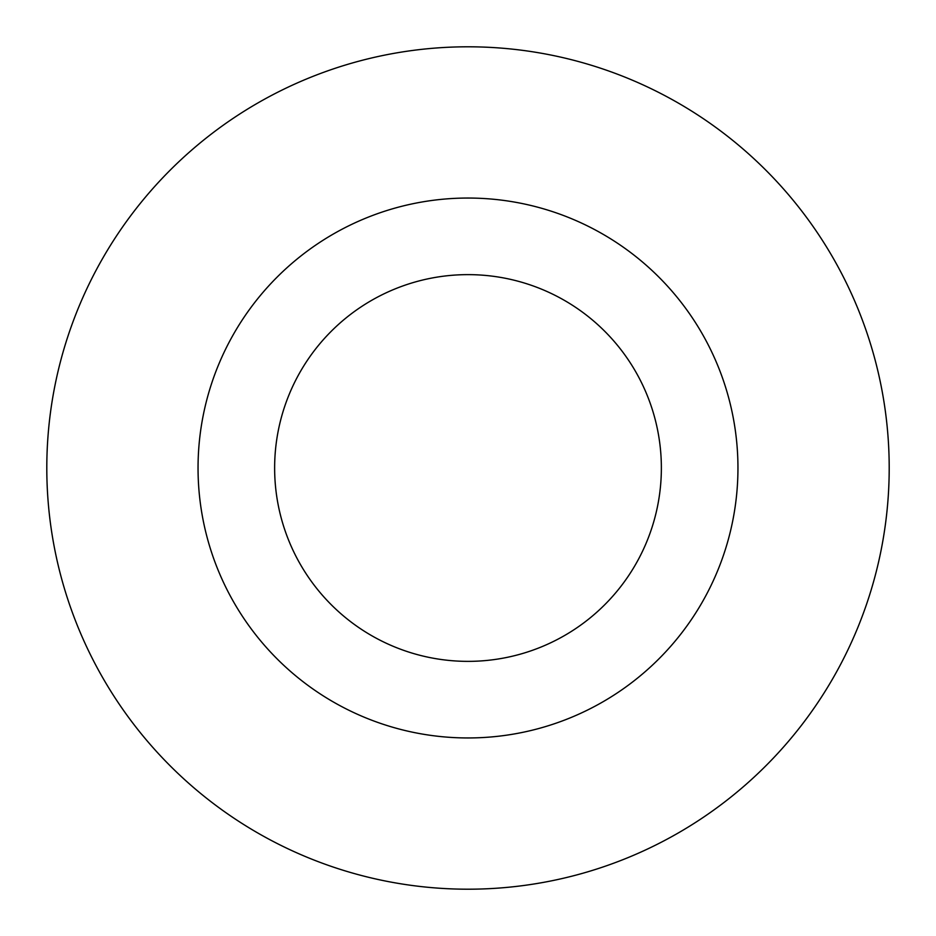 <?xml version="1.0" encoding="UTF-8"?>
<svg xmlns="http://www.w3.org/2000/svg" width="936" height="936" viewBox="0 0 936 936"><rect width="100%" height="100%" fill="white"/><g stroke="black" fill="none" stroke-linecap="round" stroke-linejoin="round"><path stroke-width="1.4" d="M661.366 468A193.366 193.366 0 0 0 468 274.634A193.366 193.366 0 0 0 274.634 468A193.366 193.366 0 0 0 468 661.366A193.366 193.366 0 0 0 661.366 468A193.366 193.366 0 0 1 468 661.366A193.366 193.366 0 0 1 274.634 468M889.2 468A421.2 421.2 0 0 0 468 46.8A421.2 421.2 0 0 0 46.8 468A421.2 421.2 0 0 0 468 889.2A421.2 421.2 0 0 0 889.2 468M468 737.954A269.954 269.954 0 0 0 737.954 468A269.954 269.954 0 0 0 468 198.046A269.954 269.954 0 0 0 198.046 468A269.954 269.954 0 0 0 468 737.954"/></g></svg>

